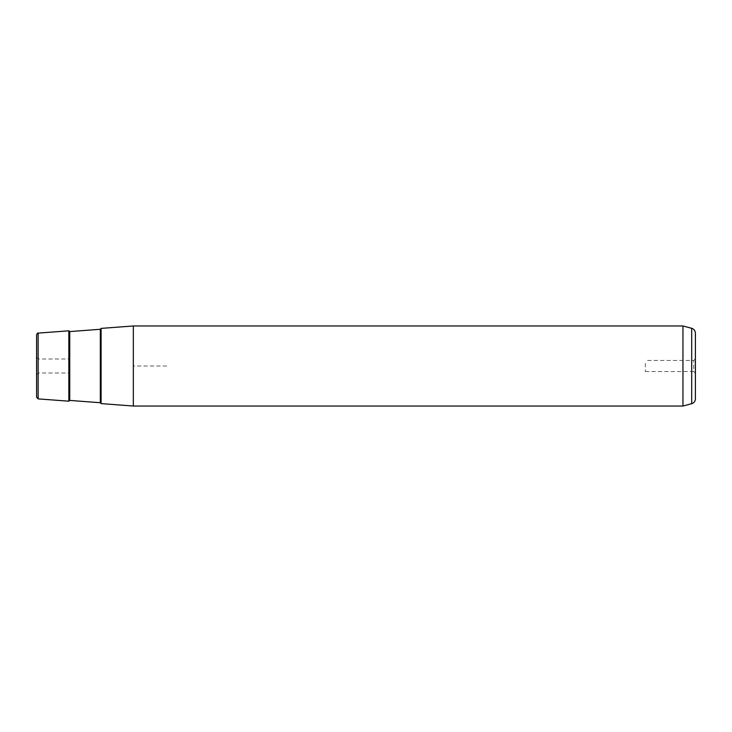 <?xml version="1.0" encoding="UTF-8"?>
<svg xmlns="http://www.w3.org/2000/svg" width="732" height="732" viewBox="0 0 732 732"><rect width="100%" height="100%" fill="white"/><g stroke="black" fill="none" stroke-linecap="round" stroke-linejoin="round"><path stroke-width="0.55" stroke-dasharray="3.66 2.75" d="M645.368 363.347L645.368 371.545L645.368 363.347M645.368 371.545L693.735 371.545L693.735 360.455L693.735 371.545L695.4 373.21L695.4 358.79L695.4 373.21M69.961 369.349L69.961 359.019L69.961 369.349M38.265 369.349L38.265 359.019L38.265 369.349M36.6 370.145L36.6 357.344L36.6 370.145M101.089 403.607L101.089 328.394M133.334 406.031L133.334 325.969M682.947 325.969L682.947 406.031M36.6 334.771L36.6 397.229M68.845 401.191L68.845 330.809M695.4 333.142L695.4 398.858M101.089 348.002L101.089 403.552L101.089 348.002M166.695 366L133.334 366L133.334 399.361M38.146 398.885L38.146 333.115M691.694 328.311L691.694 403.689M100.321 329.281L100.321 402.719M69.741 400.422L69.741 331.578M695.4 358.79L693.735 360.455L645.368 360.455M36.6 374.656L38.265 372.981L69.961 372.981M36.6 357.344L38.265 359.019L69.961 359.019"/><path stroke-width="1.1" d="M101.089 347.965L101.089 403.607L133.334 406.031L133.334 325.969L101.089 328.394L101.089 347.965M682.947 325.969L691.694 328.311L691.694 403.689L682.947 406.031L682.947 325.969L133.334 325.969M38.146 398.885L36.6 397.229L36.6 334.771C37.341 333.225 37.854 332.667 38.146 333.115L38.146 398.885L68.845 401.191L68.845 330.809L38.146 333.115M691.694 403.689C694.018 402.911 695.254 401.301 695.4 398.858L695.4 333.142C695.254 330.699 694.018 329.089 691.694 328.311M100.321 329.281L69.741 331.578L69.741 400.422L100.321 402.719L100.321 329.281L101.089 328.448M682.947 406.031L133.334 406.031M100.321 402.719L101.089 403.552M69.741 331.578L68.845 330.809M69.741 400.422L68.845 401.191"/></g></svg>
